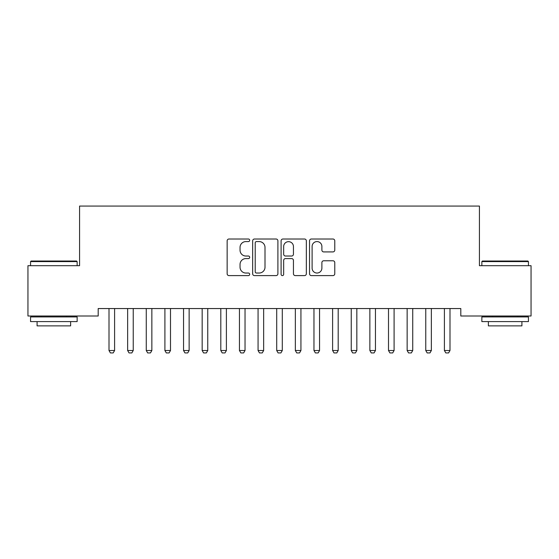 <?xml version="1.0" encoding="UTF-8"?>
<svg xmlns="http://www.w3.org/2000/svg" width="559" height="559" viewBox="0 0 559 559"><rect width="100%" height="100%" fill="white"/><g stroke="black" fill="none" stroke-linecap="round" stroke-linejoin="round"><path stroke-width="0.84" d="M249.684 240.3A1.279 1.279 0 0 0 248.406 239.014L228.973 239.014A1.831 1.831 0 0 0 227.143 240.845L227.143 273.77A1.831 1.831 0 0 0 228.973 275.601L248.406 275.601A1.279 1.279 0 0 0 249.684 274.315A1.279 1.279 0 0 0 248.406 273.037L245.89 273.037A5.856 5.856 0 0 1 240.042 267.181L240.042 264.442A5.856 5.856 0 0 1 245.89 258.586L248.406 258.586A1.279 1.279 0 0 0 249.684 257.308A1.279 1.279 0 0 0 248.406 256.029L245.89 256.029A5.856 5.856 0 0 1 240.042 250.173L240.042 247.434A5.856 5.856 0 0 1 245.89 241.579L248.406 241.579A1.279 1.279 0 0 0 249.684 240.3M332.954 251.913A1.831 1.831 0 0 0 334.778 250.083L334.778 240.845A1.831 1.831 0 0 0 332.954 239.014L311.37 239.014A1.831 1.831 0 0 0 309.539 240.845L309.539 273.77A1.831 1.831 0 0 0 311.37 275.601L332.954 275.601A1.831 1.831 0 0 0 334.778 273.77L334.778 262.611A1.831 1.831 0 0 0 332.954 260.78L323.717 260.78A1.831 1.831 0 0 0 321.886 262.611L321.886 268.145A4.891 4.891 0 0 1 316.995 273.037A4.891 4.891 0 0 1 312.104 268.145L312.104 246.47A4.891 4.891 0 0 1 316.995 241.579A4.891 4.891 0 0 1 321.886 246.47L321.886 250.083A1.831 1.831 0 0 0 323.717 251.913L332.954 251.913M460.805 308.547L98.195 308.547L98.195 316.003L27.95 316.003L27.95 265.693L79.567 265.693L79.567 206.068L479.433 206.068L479.433 265.693L531.05 265.693L531.05 316.003L460.805 316.003L460.805 308.547M277.9 240.845A1.831 1.831 0 0 0 276.069 239.014L254.492 239.014A1.831 1.831 0 0 0 252.661 240.845L252.661 273.77A1.831 1.831 0 0 0 254.492 275.601L276.069 275.601A1.831 1.831 0 0 0 277.9 273.77L277.9 240.845M282.931 239.014L304.508 239.014A1.831 1.831 0 0 1 306.339 240.845L306.339 273.77A1.831 1.831 0 0 1 304.508 275.601L295.278 275.601A1.831 1.831 0 0 1 293.447 273.77L293.447 260.417A1.831 1.831 0 0 0 291.616 258.586L285.488 258.586A1.831 1.831 0 0 0 283.658 260.417L283.658 274.315A1.279 1.279 0 0 1 282.379 275.601A1.279 1.279 0 0 1 281.1 274.315L281.1 240.845A1.831 1.831 0 0 1 282.931 239.014M256.497 241.579A1.279 1.279 0 0 0 255.218 242.858L255.218 271.758A1.279 1.279 0 0 0 256.497 273.037L259.152 273.037A5.856 5.856 0 0 0 265.008 267.181L265.008 247.434A5.856 5.856 0 0 0 259.152 241.579L256.497 241.579M293.447 246.561A4.891 4.891 0 0 0 288.556 241.67A4.891 4.891 0 0 0 283.658 246.561L283.658 254.198A1.831 1.831 0 0 0 285.488 256.029L291.616 256.029A1.831 1.831 0 0 0 293.447 254.198L293.447 246.561M108.914 308.952A1.866 1.866 -179.3 0 1 109.005 309.518A1.866 1.866 0 0 0 108.914 308.952L108.788 308.547M114.812 308.547L114.686 308.952A1.866 1.866 0 0 0 114.595 309.518L114.595 350.514L113.197 352.932L110.403 352.932L109.005 350.514L109.005 309.518M109.005 350.514L114.595 350.514M127.55 308.952A1.866 1.866 -179.3 0 1 127.641 309.518A1.866 1.866 0 0 0 127.55 308.952L127.424 308.547M146.185 308.952A1.866 1.866 -179.3 0 1 146.269 309.518A1.866 1.866 0 0 0 146.185 308.952L146.053 308.547M133.447 308.547L133.315 308.952A1.866 1.866 0 0 0 133.231 309.518L133.231 350.514L131.833 352.932L129.038 352.932L127.641 350.514L127.641 309.518M127.641 350.514L133.231 350.514M152.076 308.547L151.95 308.952A1.866 1.866 0 0 0 151.859 309.518L151.859 350.514L150.462 352.932L147.667 352.932L146.269 350.514L146.269 309.518M146.269 350.514L151.859 350.514M30.556 261.591L31.115 261.032L76.583 261.032L77.142 261.591L30.556 261.591L30.556 265.693M77.142 321.593L30.556 321.593L30.556 316.932L77.142 316.932L77.142 321.593M70.623 321.593L70.623 325.876L37.083 325.876L37.083 321.593M481.858 261.591L482.417 261.032L527.885 261.032L528.444 261.591L481.858 261.591L481.858 265.693M528.444 321.593L481.858 321.593L481.858 316.932L528.444 316.932L528.444 321.593M521.917 321.593L521.917 325.876L488.377 325.876L488.377 321.593M164.814 308.952A1.866 1.866 -179.3 0 1 164.905 309.518A1.866 1.866 0 0 0 164.814 308.952L164.688 308.547M183.45 308.952A1.866 1.866 -179.3 0 1 183.541 309.518A1.866 1.866 0 0 0 183.45 308.952L183.324 308.547M170.712 308.547L170.586 308.952A1.866 1.866 0 0 0 170.495 309.518L170.495 350.514L169.097 352.932L166.303 352.932L164.905 350.514L164.905 309.518M164.905 350.514L170.495 350.514M189.347 308.547L189.215 308.952A1.866 1.866 0 0 0 189.131 309.518L189.131 350.514L187.733 352.932L184.938 352.932L183.541 350.514L183.541 309.518M183.541 350.514L189.131 350.514M202.085 308.952A1.866 1.866 -179.3 0 1 202.169 309.518A1.866 1.866 0 0 0 202.085 308.952L201.953 308.547M207.976 308.547L207.85 308.952A1.866 1.866 0 0 0 207.759 309.518L207.759 350.514L206.362 352.932L203.567 352.932L202.169 350.514L202.169 309.518M202.169 350.514L207.759 350.514M220.714 308.952A1.866 1.866 -179.3 0 1 220.805 309.518A1.866 1.866 0 0 0 220.714 308.952L220.588 308.547M226.612 308.547L226.486 308.952A1.866 1.866 0 0 0 226.395 309.518L226.395 350.514L224.998 352.932L222.202 352.932L220.805 350.514L220.805 309.518M220.805 350.514L226.395 350.514M239.35 308.952A1.866 1.866 -179.3 0 1 239.441 309.518A1.866 1.866 0 0 0 239.35 308.952L239.224 308.547M245.247 308.547L245.115 308.952A1.866 1.866 0 0 0 245.031 309.518L245.031 350.514L243.633 352.932L240.838 352.932L239.441 350.514L239.441 309.518M239.441 350.514L245.031 350.514M257.985 308.952A1.866 1.866 -179.3 0 1 258.069 309.518A1.866 1.866 0 0 0 257.985 308.952L257.853 308.547M263.876 308.547L263.75 308.952A1.866 1.866 0 0 0 263.659 309.518L263.659 350.514L262.262 352.932L259.467 352.932L258.069 350.514L258.069 309.518M258.069 350.514L263.659 350.514M276.614 308.952A1.866 1.866 -179.3 0 1 276.705 309.518A1.866 1.866 0 0 0 276.614 308.952L276.488 308.547M282.512 308.547L282.386 308.952A1.866 1.866 0 0 0 282.295 309.518L282.295 350.514L280.897 352.932L278.103 352.932L276.705 350.514L276.705 309.518M276.705 350.514L282.295 350.514M295.25 308.952A1.866 1.866 -179.3 0 1 295.341 309.518A1.866 1.866 0 0 0 295.25 308.952L295.124 308.547M301.147 308.547L301.015 308.952A1.866 1.866 0 0 0 300.931 309.518L300.931 350.514L299.533 352.932L296.738 352.932L295.341 350.514L295.341 309.518M295.341 350.514L300.931 350.514M313.885 308.952A1.866 1.866 -179.3 0 1 313.969 309.518A1.866 1.866 0 0 0 313.885 308.952L313.753 308.547M319.776 308.547L319.65 308.952A1.866 1.866 0 0 0 319.559 309.518L319.559 350.514L318.162 352.932L315.367 352.932L313.969 350.514L313.969 309.518M313.969 350.514L319.559 350.514M332.514 308.952A1.866 1.866 -179.3 0 1 332.605 309.518A1.866 1.866 0 0 0 332.514 308.952L332.388 308.547M338.412 308.547L338.286 308.952A1.866 1.866 0 0 0 338.195 309.518L338.195 350.514L336.798 352.932L334.002 352.932L332.605 350.514L332.605 309.518M332.605 350.514L338.195 350.514M351.15 308.952A1.866 1.866 -179.3 0 1 351.241 309.518A1.866 1.866 0 0 0 351.15 308.952L351.024 308.547M357.047 308.547L356.915 308.952A1.866 1.866 0 0 0 356.831 309.518L356.831 350.514L355.433 352.932L352.638 352.932L351.241 350.514L351.241 309.518M351.241 350.514L356.831 350.514M369.785 308.952A1.866 1.866 -179.3 0 1 369.869 309.518A1.866 1.866 0 0 0 369.785 308.952L369.653 308.547M375.676 308.547L375.55 308.952A1.866 1.866 0 0 0 375.459 309.518L375.459 350.514L374.062 352.932L371.267 352.932L369.869 350.514L369.869 309.518M369.869 350.514L375.459 350.514M388.414 308.952A1.866 1.866 -179.3 0 1 388.505 309.518A1.866 1.866 0 0 0 388.414 308.952L388.288 308.547M394.312 308.547L394.186 308.952A1.866 1.866 0 0 0 394.095 309.518L394.095 350.514L392.697 352.932L389.902 352.932L388.505 350.514L388.505 309.518M388.505 350.514L394.095 350.514M407.05 308.952A1.866 1.866 -179.3 0 1 407.141 309.518A1.866 1.866 0 0 0 407.05 308.952L406.924 308.547M412.947 308.547L412.815 308.952A1.866 1.866 0 0 0 412.731 309.518L412.731 350.514L411.333 352.932L408.538 352.932L407.141 350.514L407.141 309.518M407.141 350.514L412.731 350.514M425.685 308.952A1.866 1.866 -179.3 0 1 425.769 309.518A1.866 1.866 0 0 0 425.685 308.952L425.553 308.547M431.576 308.547L431.45 308.952A1.866 1.866 0 0 0 431.359 309.518L431.359 350.514L429.962 352.932L427.167 352.932L425.769 350.514L425.769 309.518M425.769 350.514L431.359 350.514M444.314 308.952A1.866 1.866 -179.3 0 1 444.405 309.518A1.866 1.866 0 0 0 444.314 308.952L444.188 308.547M450.212 308.547L450.086 308.952A1.866 1.866 0 0 0 449.995 309.518L449.995 350.514L448.597 352.932L445.803 352.932L444.405 350.514L444.405 309.518M444.405 350.514L449.995 350.514M77.142 265.693L77.142 261.591M66.521 316.932L66.521 316.003M41.177 316.932L41.177 316.003M528.444 265.693L528.444 261.591M517.823 316.932L517.823 316.003M492.479 316.932L492.479 316.003"/></g></svg>
